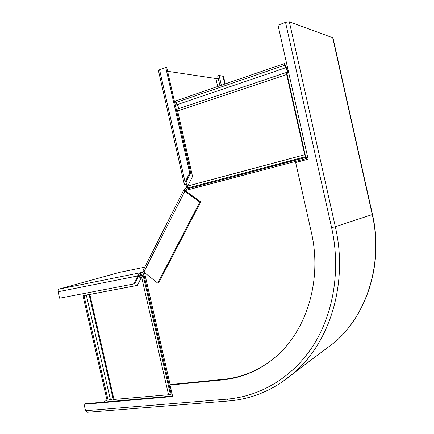 <?xml version="1.0" encoding="UTF-8"?>
<svg xmlns="http://www.w3.org/2000/svg" width="434" height="434" viewBox="0 0 434 434"><rect width="100%" height="100%" fill="white"/><g stroke="black" fill="none" stroke-linecap="round" stroke-linejoin="round"><path stroke-width="0.65" d="M170.215 384.931L144.506 272.585L142.932 275.237L143.773 274.163L171.229 394.143L172.076 393.958M113.149 399.025L107.052 400.267L82.986 295.771L89.355 294.42L89.106 294.55L113.258 399.492L168.538 394.75L171.229 394.143M200.73 201.94L199.781 202.092L157.716 283.114L158.708 282.794L200.73 201.94L185.779 191.139L186.989 188.953L305.91 157.455L306.583 159.641M187.309 187.884L187.71 186.018L304.706 154.759L286.673 74.512L286.809 72.337C287.319 70.981 286.972 69.44 285.773 67.726L284.227 63.641L284.726 63.755L285.68 66.608C287.471 69.18 287.992 71.485 287.232 73.52L287.162 74.61L305.167 154.732L307.022 159.528M143.985 273.713L143.6 274.158M142.932 275.237L142.715 275.693M170.372 394.387L143.106 275.248L141.593 277.033L168.538 394.75M137.383 285.35L82.986 295.771M89.106 294.55L137.339 285.436L141.593 277.033M304.706 154.759L305.91 157.455L306.041 156.571M284.227 63.641L175.39 101.046L175.732 102.538L177.012 104.708C178.374 106.184 178.694 107.589 177.973 108.918L177.647 110.974L192.539 176.492L187.71 186.018M85.541 410.705L87.104 412.3L228.382 400.983L226.944 399.15L85.541 410.705L84.06 404.293L85.118 403.75L172.548 396.036M103.183 402.155L107.024 400.143M265.928 364.267C252.664 372.839 238.505 377.857 223.439 379.332L170.991 384.497L170.03 385.034L172.656 396.508L84.06 404.293M223.439 379.332L222.561 379.886L170.03 385.034M222.561 379.886C240.333 378.15 256.711 371.547 271.695 360.079C305.281 334.674 322.999 282.013 311.254 231.816L295.662 162.517L308.129 159.235L278.015 25.188L285.534 22.362L289.337 21.781L332.981 37.834M167.595 71.274L215.866 78.516L218.231 78.321M187.982 185.481L186.343 184.228L186.083 181.927L185.106 182.03L189.707 172.9L165.728 67.427L166.759 67.59L190.678 172.819L189.707 172.9M187.521 186.685L186.853 186.859C186.311 185.405 185.622 184.667 184.786 184.645L186.343 184.228L185.991 182.671M223.526 76.411L219.121 75.435L217.694 75.939L219.913 85.742M221.345 85.254L219.121 75.435M184.786 184.645L184.249 183.978L185.106 182.03L159.566 69.744L158.448 70.574L184.206 183.794M165.728 67.427L159.566 69.744M186.083 181.927L190.678 172.819M199.781 202.092L184.808 191.264L183.848 189.842L186.788 187.428L186.853 186.859M157.716 283.114L143.871 272.075L143.084 270.48L183.799 189.946M185.779 191.139L185.508 190.732L186.088 190.537M187.314 187.803L186.788 187.428M144.001 273.68L140.735 274.483L137.79 275.932L133.748 283.955L134.773 283.635L138.815 275.628M133.748 283.955L59.588 298.201L58.102 291.756C57.879 290.362 58.227 289.467 59.138 289.071L119.768 272.302M143.697 271.928L140.339 272.747L140.735 274.483M144.126 273.415L143.806 272.02M142.743 275.633L138.375 276.501M141.386 277.445L137.513 278.205M59.138 289.071L140.339 272.747C138.951 273.257 138.099 274.321 137.79 275.932L58.102 291.756M186.213 190.293L306.35 158.589M108.093 400.17L84.012 295.576M110.393 399.606L86.323 295.039M114.028 399.638L89.827 294.469M187.282 188.128L305.471 156.75L305.607 155.871M284.596 65.274L175.732 102.538M285.773 67.726L177.012 104.708M286.809 72.337L177.973 108.918M286.673 74.512L177.647 110.974M226.944 399.15C259.923 396.399 292.115 377.884 312.881 346.088C333.464 314.216 341.021 269.888 331.609 227.617L285.534 22.362M280.934 382.891L294.388 372.562C330.187 341.666 348.361 282.805 335.33 226.732L372.47 214.494C383.656 262.803 367.343 314.189 334.771 342.22C367.115 314.373 383.466 263.031 372.247 214.602L332.661 37.514M331.609 227.617L335.33 226.732L289.337 21.781M217.673 86.512L215.866 78.516M224.741 84.082L222.924 76.042M143.871 272.075L184.808 191.264M184.217 189.68L185.519 190.873M119.703 272.313L144.755 267.176L119.54 272.351M142.965 275.183L138.603 276.046M186.908 189.099L187.038 188.779M334.771 342.22L294.388 372.562C274.608 389.591 252.604 399.068 228.382 400.983M372.475 214.504L332.959 37.742M223.505 76.313L225.224 83.919"/></g></svg>
